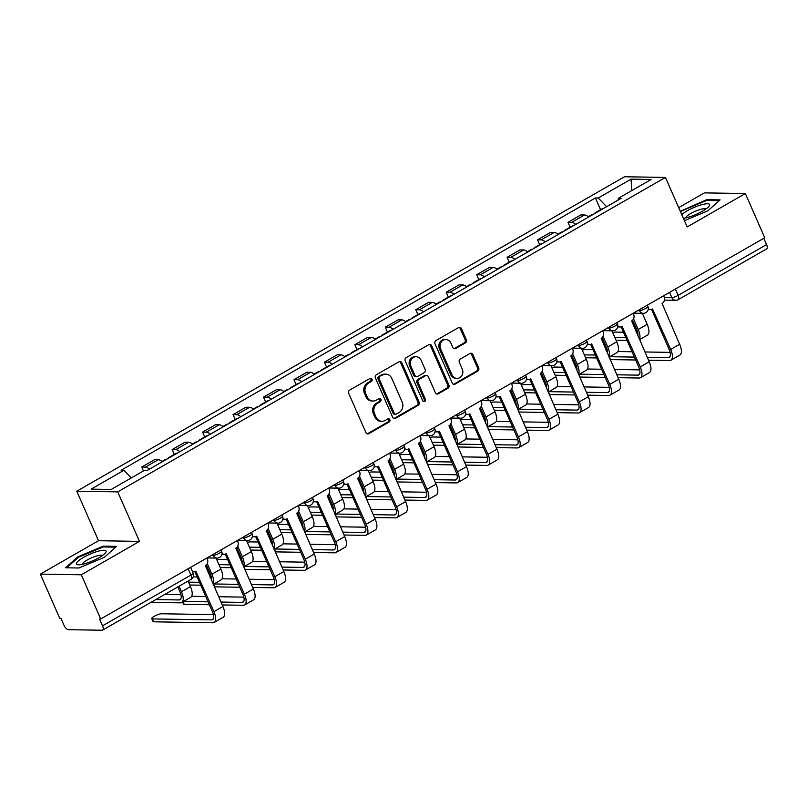 <?xml version="1.0" encoding="UTF-8"?>
<svg xmlns="http://www.w3.org/2000/svg" width="807" height="807" viewBox="0 0 807 807"><rect width="100%" height="100%" fill="white"/><g stroke="black" fill="none" stroke-linecap="round" stroke-linejoin="round"><path stroke-width="1.21" d="M372.027 379.169A1.705 1.503 90.9 0 0 370.02 378.412L349.663 390.094A2.441 2.139 90.9 0 0 348.705 393.372L365.924 432.602A2.441 2.139 90.9 0 0 368.799 433.682L389.156 422A1.705 1.503 90.9 0 0 388.51 418.762A1.705 1.503 90.9 0 0 387.814 418.944L385.181 420.457A7.808 6.849 90.9 0 1 381.993 421.294A7.808 6.849 90.9 0 1 375.991 417.007L374.549 413.739A7.808 6.849 90.9 0 1 377.626 403.238L380.258 401.725A1.705 1.503 90.9 0 0 378.917 398.678L376.284 400.191A7.808 6.849 90.9 0 1 373.096 401.029A7.808 6.849 90.9 0 1 367.094 396.731L365.652 393.463A7.808 6.849 90.9 0 1 368.728 382.972L371.361 381.459A1.705 1.503 90.9 0 0 372.027 379.169M373.096 401.029L371.896 401.008A7.808 6.849 90.9 0 1 365.894 396.721L364.461 393.443A7.808 6.849 90.9 0 1 367.528 382.952L370.161 381.439A1.705 1.503 90.9 0 0 370.12 378.362M367.205 433.843A2.441 2.139 90.9 0 0 367.599 433.662L387.955 421.98A1.705 1.503 90.9 0 0 387.915 418.894M381.993 421.294L380.793 421.274A7.808 6.849 90.9 0 1 374.791 416.987L373.359 413.719A7.808 6.849 90.9 0 1 376.425 403.218L379.058 401.715A1.705 1.503 90.9 0 0 379.018 398.628M465.326 342.925A2.441 2.139 90.9 0 0 466.285 339.646L461.453 328.641A2.441 2.139 90.9 0 0 458.578 327.561L435.972 340.544A2.441 2.139 90.9 0 0 435.013 343.822L452.233 383.053A2.441 2.139 90.9 0 0 455.108 384.132L477.714 371.149A2.441 2.139 90.9 0 0 478.672 367.871L472.841 354.576A2.441 2.139 90.9 0 0 469.967 353.496L460.293 359.054A2.441 2.139 90.9 0 0 459.334 362.333L462.229 368.93A6.527 5.73 90.9 0 1 456.994 378.402A6.527 5.73 90.9 0 1 451.97 374.811L440.642 348.987A6.527 5.73 90.9 0 1 445.868 339.515A6.527 5.73 90.9 0 1 450.891 343.096L452.777 347.403A2.441 2.139 90.9 0 0 455.652 348.483L465.326 342.925L464.136 342.914A2.441 2.139 90.9 0 0 465.094 339.626L460.262 328.62A2.441 2.139 90.9 0 0 458.981 327.39M139.48 541.386L98.515 540.72L40.35 574.12L81.315 574.786L139.48 541.386L117.741 491.877L665.442 177.439L687.171 226.949L745.335 193.549L764.733 237.742L100.704 618.969L99.513 618.949L102.539 625.828L190.956 575.068A4.973 1.11 -23.7 0 0 193.125 573.031L190.623 567.341M81.315 574.786L100.704 618.969M401.866 362.847A2.441 2.139 90.9 0 0 399.001 361.768L376.385 374.751A2.441 2.139 90.9 0 0 375.426 378.029L392.646 417.259A2.441 2.139 90.9 0 0 395.521 418.339L418.127 405.356A2.441 2.139 90.9 0 0 419.085 402.078L401.866 362.847L400.675 362.837A2.441 2.139 90.9 0 0 399.394 361.597M406.183 357.652L428.789 344.67A2.441 2.139 90.9 0 1 431.664 345.749L448.884 384.979A2.441 2.139 90.9 0 1 447.925 388.258L438.251 393.816A2.441 2.139 90.9 0 1 435.377 392.737L428.396 376.819A2.441 2.139 90.9 0 0 425.521 375.739L419.095 379.431A2.441 2.139 90.9 0 0 418.137 382.71L425.41 399.273A1.705 1.503 90.9 0 1 422.727 400.807L405.225 360.931A2.441 2.139 90.9 0 1 406.183 357.652M40.35 574.12L59.748 618.303L60.939 618.323L63.965 625.203A4.973 2.118 -119.9 0 0 68.302 629.682L102.096 630.237A4.973 2.118 -119.9 0 0 102.62 630.106A4.973 2.118 -119.9 0 0 102.539 625.828M98.515 540.72L76.786 491.211L624.477 176.763L665.442 177.439M745.335 193.549L704.38 192.883L678.697 207.631M763.785 238.277L766.559 244.602A4.973 2.118 60.1 0 1 766.65 248.879L678.233 299.639A4.973 2.118 -119.9 0 0 678.142 295.362L766.559 244.602M162.348 461.755A11.439 4.872 -119.9 0 0 158.233 459.728L145.351 467.122A11.439 4.872 60.1 0 1 149.466 469.149M145.351 467.122L141.709 467.061L143.424 470.965M158.233 459.728L154.591 459.667L141.709 467.061M174.282 454.422L172.153 449.58L175.795 449.64A11.439 4.872 60.1 0 1 179.911 451.668M192.792 444.274A11.439 4.872 -119.9 0 0 188.677 442.246L185.035 442.186L172.153 449.58M204.736 436.94L202.607 432.098L206.249 432.159A11.439 4.872 60.1 0 1 210.365 434.186M223.246 426.792A11.439 4.872 -119.9 0 0 219.131 424.764L215.489 424.704L202.607 432.098M235.18 419.458L233.052 414.616L236.693 414.677A11.439 4.872 60.1 0 1 240.809 416.705M253.691 409.31A11.439 4.872 -119.9 0 0 249.585 407.283L245.933 407.222L233.052 414.616M265.634 401.977L263.506 397.135L267.147 397.195A11.439 4.872 60.1 0 1 271.263 399.223M284.145 391.829A11.439 4.872 -119.9 0 0 280.029 389.801L276.387 389.741L263.506 397.135M296.078 384.495L293.95 379.653L297.591 379.714A11.439 4.872 60.1 0 1 301.707 381.741M314.589 374.347A11.439 4.872 -119.9 0 0 310.483 372.32L306.831 372.259L293.95 379.653M326.532 367.014L324.404 362.172L328.046 362.232A11.439 4.872 60.1 0 1 332.161 364.26M345.043 356.865A11.439 4.872 -119.9 0 0 340.927 354.838L337.286 354.777L324.404 362.172M356.976 349.532L354.848 344.69L358.49 344.75A11.439 4.872 60.1 0 1 362.605 346.778M375.487 339.384A11.439 4.872 -119.9 0 0 371.381 337.356L367.73 337.296L354.848 344.69M387.431 332.05L385.302 327.208L388.944 327.269A11.439 4.872 60.1 0 1 393.059 329.296M405.941 321.902A11.439 4.872 -119.9 0 0 401.825 319.875L398.184 319.814L385.302 327.208M417.875 314.569L415.746 309.727L419.398 309.787A11.439 4.872 60.1 0 1 423.504 311.815M436.395 304.421A11.439 4.872 -119.9 0 0 432.28 302.393L428.628 302.332L415.746 309.727M448.329 297.087L446.2 292.245L449.842 292.305A11.439 4.872 60.1 0 1 453.958 294.333M466.839 286.939A11.439 4.872 -119.9 0 0 462.724 284.911L459.082 284.851L446.2 292.245M478.773 279.605L476.644 274.763L480.296 274.824A11.439 4.872 60.1 0 1 484.402 276.851M497.294 269.457A11.439 4.872 -119.9 0 0 493.178 267.43L489.536 267.369L476.644 274.763M509.227 262.124L507.099 257.282L510.74 257.342A11.439 4.872 60.1 0 1 514.856 259.37M527.738 251.976A11.439 4.872 -119.9 0 0 523.622 249.948L519.98 249.888L507.099 257.282M539.671 244.642L537.543 239.8L541.194 239.861A11.439 4.872 60.1 0 1 545.3 241.888M558.192 234.494A11.439 4.872 -119.9 0 0 554.076 232.466L550.435 232.406L537.543 239.8M570.125 227.16L567.997 222.318L571.638 222.379A11.439 4.872 60.1 0 1 575.754 224.407M588.636 217.012A11.439 4.872 -119.9 0 0 584.52 214.985L580.879 214.924L567.997 222.318M606.632 206.683L598.229 198.008L631.024 179.174L651.088 179.507L618.293 198.33L621.097 198.381L146.793 470.683L143.989 470.642L111.195 489.466L91.13 489.143L123.925 470.31L131.299 477.926M598.229 198.008L595.425 197.957L121.121 470.269L123.925 470.31M117.741 491.877L76.786 491.211M103.266 546.157L77.775 556.86L65.599 567.785L78.904 568.007L104.396 557.294L116.571 546.379L103.266 546.157L103.619 546.954M684.417 220.674L707.91 210.809L720.096 199.884L706.791 199.662L680.291 211.273M600.569 209.679L595.425 197.957M618.293 198.33L618.122 200.086M631.76 190.603L631.024 179.174M78.087 557.576L77.775 556.86M681.612 211.091L681.3 210.375M707.134 200.459L706.791 199.662M393.927 418.5A2.441 2.139 90.9 0 0 394.33 418.319L416.937 405.346A2.441 2.139 90.9 0 0 417.895 402.057L400.675 362.837M379.835 376.597A1.705 1.503 90.9 0 0 379.169 378.887L394.28 413.325A1.705 1.503 90.9 0 0 396.287 414.082L399.072 412.488A7.808 6.849 90.9 0 0 402.138 401.987L391.809 378.453A7.808 6.849 90.9 0 0 385.807 374.166A7.808 6.849 90.9 0 0 382.619 375.003L378.644 376.576A1.705 1.503 90.9 0 0 377.969 378.866L379.169 378.887M395.591 414.263L394.401 414.243A1.705 1.503 90.9 0 1 393.09 413.305L377.969 378.866M385.807 374.166L384.606 374.145A7.808 6.849 90.9 0 0 381.418 374.983L382.619 375.003M378.644 376.576L381.418 374.983M436.658 393.967A2.441 2.139 90.9 0 0 437.051 393.796L446.725 388.238A2.441 2.139 90.9 0 0 447.683 384.959L430.464 345.729A2.441 2.139 90.9 0 0 429.183 344.498M426.52 375.477L425.319 375.457A2.441 2.139 90.9 0 0 424.321 375.719L417.905 379.411A2.441 2.139 90.9 0 0 416.947 382.689L424.22 399.253L425.41 399.273M423.443 401.593A1.705 1.503 90.9 0 0 424.22 399.253M421.143 360.315A6.527 5.73 90.9 0 0 416.13 356.724A6.527 5.73 90.9 0 0 410.894 366.196L414.889 375.295A2.441 2.139 90.9 0 0 417.764 376.375L424.179 372.693A2.441 2.139 90.9 0 0 425.138 369.414L421.143 360.315M416.13 356.724L414.929 356.704A6.527 5.73 90.9 0 0 409.704 366.176L410.894 366.196M416.765 376.637L415.575 376.617A2.441 2.139 90.9 0 1 413.698 375.275L409.704 366.176M454.059 348.634A2.441 2.139 90.9 0 0 454.452 348.463L464.136 342.914M445.868 339.515L444.677 339.495A6.527 5.73 90.9 0 0 439.442 348.967L440.642 348.987M456.994 378.402L455.804 378.382A6.527 5.73 90.9 0 1 450.78 374.791L439.442 348.967M453.514 384.283A2.441 2.139 90.9 0 0 453.917 384.112L476.523 371.129A2.441 2.139 90.9 0 0 477.482 367.851L471.641 354.555A2.441 2.139 90.9 0 0 470.36 353.325M179.053 586.225L181.474 591.723A12.559 5.346 60.1 0 1 181.696 602.516A12.559 5.346 60.1 0 1 180.365 602.839L151.161 602.355A5.72 1.271 156.3 0 1 150.97 602.345M188.041 581.07L190.452 586.568A12.559 5.346 60.1 0 1 190.674 597.362L181.696 602.516M155.812 599.571L179.093 599.954A9.331 3.964 -119.9 0 0 180.082 599.712A9.331 3.964 -119.9 0 0 179.921 591.692L177.822 586.931M164.789 594.416L180.929 594.678M192.429 571.457A4.973 4.368 90.9 0 0 193.771 571.719A4.973 4.368 90.9 0 0 195.808 571.185L213.936 611.645A12.559 5.346 60.1 0 1 214.158 622.449A12.559 5.346 60.1 0 1 212.826 622.762L153.764 621.804A5.72 1.271 156.3 0 1 153.017 621.521L151.756 618.636A5.72 1.271 -23.7 0 0 152.503 618.919L211.555 619.877A9.331 3.964 -119.9 0 0 212.544 619.645A9.331 3.964 -119.9 0 0 212.382 611.625L194.81 571.598M213.391 614.611L161.481 613.764A5.72 1.271 -23.7 0 0 155.317 615.721A5.72 1.271 -23.7 0 0 151.756 618.636M206.885 558.01L207.318 559.009A4.973 4.368 90.9 0 1 205.371 565.697L222.914 606.491A12.559 5.346 60.1 0 1 223.136 617.294L214.158 622.449M170.075 457.317A6.214 2.643 -119.9 0 0 169.036 457.438A6.214 2.643 -119.9 0 0 168.421 458.275M177.096 453.292A6.214 2.643 -119.9 0 0 176.067 453.403L169.036 457.438M207.258 563.609L211.918 574.241A12.559 5.346 60.1 0 1 213.068 584.076M216.064 558.071L220.896 569.086A12.559 5.346 60.1 0 1 221.118 579.88L213.219 584.419M166.756 459.223A6.214 2.643 -119.9 0 0 165.717 459.334L162.005 461.473M211.555 580.626A9.331 3.964 -119.9 0 0 210.365 574.211L206.31 564.971M193.176 576.904L197.17 576.965M210.042 577.176L211.384 577.197M188.495 582.129L199.511 582.301M200.772 585.186L189.766 585.014M227.614 559.483L219.776 559.352A5.72 1.271 -23.7 0 0 216.891 559.947M200.519 439.835A6.214 2.643 -119.9 0 0 199.49 439.956A6.214 2.643 -119.9 0 0 198.865 440.793M207.55 435.81A6.214 2.643 -119.9 0 0 206.511 435.921L199.49 439.956M237.702 546.127L242.372 556.759A12.559 5.346 60.1 0 1 243.522 566.595M246.508 540.589L251.35 551.605A12.559 5.346 60.1 0 1 251.572 562.398L243.664 566.938M197.201 441.742A6.214 2.643 -119.9 0 0 196.172 441.853L192.459 443.991M242.009 563.145A9.331 3.964 -119.9 0 0 240.819 556.729L236.754 547.489M240.486 559.695L241.828 559.715M218.949 564.648L229.955 564.819M231.226 567.704L220.22 567.533M84.17 563.901A16.17 3.601 -23.7 0 0 105.445 552.856A16.17 3.601 -23.7 0 0 98.383 551.151A16.17 3.601 -23.7 0 0 80.73 559.13A16.17 3.601 -23.7 0 0 78.259 564.799A16.17 3.601 -23.7 0 0 84.17 563.901M102.428 555.509A11.066 2.461 -23.7 0 0 97.294 555.791A11.066 2.461 -23.7 0 0 82.253 564.365M66.688 567.805L78.39 557.314L103.084 546.944L115.714 547.146M683.358 218.263A16.17 3.601 -23.7 0 0 687.695 217.406A16.17 3.601 -23.7 0 0 708.97 206.37A16.17 3.601 -23.7 0 0 701.908 204.665A16.17 3.601 -23.7 0 0 681.733 214.561M705.943 209.013A11.066 2.461 -23.7 0 0 700.819 209.295A11.066 2.461 -23.7 0 0 685.768 217.87M680.604 211.989L681.905 210.819L706.599 200.449L719.229 200.661M209.356 604.725L184.218 604.322A5.72 1.271 156.3 0 1 183.471 604.039L182.574 602.012M205.745 596.504L191.925 596.282A5.72 1.271 -23.7 0 0 191.673 596.282M222.026 553.521A4.973 4.368 90.9 0 0 224.225 554.238A4.973 4.368 90.9 0 0 226.253 553.703L244.38 594.164A12.559 5.346 60.1 0 1 244.602 604.968A12.559 5.346 60.1 0 1 243.27 605.28L222.228 604.937M220.957 602.052L242.009 602.395A9.331 3.964 -119.9 0 0 242.998 602.163A9.331 3.964 -119.9 0 0 242.826 594.144L225.254 554.116M224.225 554.238L222.671 554.217A4.973 4.368 -89.1 0 1 221.935 554.127M237.329 540.529L237.772 541.527A4.973 4.368 90.9 0 1 235.815 548.215L253.358 589.009A12.559 5.346 60.1 0 1 253.58 599.813L244.602 604.968M218.616 596.716L243.845 597.13M183.562 601.447L208.085 601.84M239.8 587.244L214.672 586.84A5.72 1.271 156.3 0 1 214.259 586.79M236.189 579.023L222.379 578.801A5.72 1.271 -23.7 0 0 222.117 578.801M252.47 536.04A4.973 4.368 90.9 0 0 254.669 536.756A4.973 4.368 90.9 0 0 256.707 536.221L274.834 576.682A12.559 5.346 60.1 0 1 275.056 587.486A12.559 5.346 60.1 0 1 273.724 587.799L252.682 587.456M251.411 584.571L272.453 584.914A9.331 3.964 -119.9 0 0 273.442 584.682A9.331 3.964 -119.9 0 0 273.28 576.662L255.708 536.635M254.669 536.756L253.116 536.736A4.973 4.368 -89.1 0 1 252.379 536.645M267.783 523.047L268.217 524.046A4.973 4.368 90.9 0 1 266.27 530.734L283.812 571.527A12.559 5.346 60.1 0 1 284.034 582.331L275.056 587.486M249.07 579.234L274.289 579.648M214.016 583.965L238.539 584.359M258.069 542.001L250.22 541.87A5.72 1.271 -23.7 0 0 247.335 542.475M230.973 422.354A6.214 2.643 -119.9 0 0 229.934 422.475A6.214 2.643 -119.9 0 0 229.319 423.312M237.994 418.329A6.214 2.643 -119.9 0 0 236.965 418.44L229.934 422.475M268.156 528.646L272.816 539.278A12.559 5.346 60.1 0 1 273.966 549.113M276.962 523.107L281.794 534.123A12.559 5.346 60.1 0 1 282.016 544.917L274.118 549.456M227.655 424.26A6.214 2.643 -119.9 0 0 226.616 424.381L222.903 426.51M272.453 545.663A9.331 3.964 -119.9 0 0 271.263 539.247L267.208 530.007M270.94 542.213L272.282 542.233M249.393 547.166L260.409 547.338M261.67 550.233L250.664 550.051M288.513 524.52L280.675 524.389A5.72 1.271 -23.7 0 0 277.79 524.994M261.418 404.882A6.214 2.643 -119.9 0 0 260.389 404.993A6.214 2.643 -119.9 0 0 259.763 405.83M268.449 400.847A6.214 2.643 -119.9 0 0 267.41 400.958L260.389 404.993M298.6 511.164L303.271 521.796A12.559 5.346 60.1 0 1 304.421 531.631M307.406 505.626L312.248 516.641A12.559 5.346 60.1 0 1 312.47 527.435L304.562 531.974M258.099 406.778A6.214 2.643 -119.9 0 0 257.07 406.899L253.358 409.028M302.907 528.182A9.331 3.964 -119.9 0 0 301.717 521.766L297.652 512.526M301.384 524.732L302.726 524.752M279.847 529.685L290.853 529.856M292.124 532.751L281.118 532.57M318.967 507.038L311.119 506.907A5.72 1.271 -23.7 0 0 308.234 507.512M291.872 387.4A6.214 2.643 -119.9 0 0 290.833 387.511A6.214 2.643 -119.9 0 0 290.217 388.349M298.893 383.365A6.214 2.643 -119.9 0 0 297.864 383.476L290.833 387.511M329.054 493.682L333.715 504.314A12.559 5.346 60.1 0 1 334.865 514.15M337.861 488.144L342.693 499.16A12.559 5.346 60.1 0 1 342.914 509.953L335.016 514.493M288.553 389.297A6.214 2.643 -119.9 0 0 287.514 389.418L283.802 391.546M333.352 510.7A9.331 3.964 -119.9 0 0 332.161 504.284L328.106 495.044M331.838 507.25L333.18 507.27M310.292 512.203L321.307 512.374M322.578 515.269L311.563 515.088M270.254 569.762L245.116 569.359A5.72 1.271 156.3 0 1 244.713 569.308M266.643 561.541L252.823 561.319A5.72 1.271 -23.7 0 0 252.571 561.319M282.924 518.558A4.973 4.368 90.9 0 0 285.123 519.274A4.973 4.368 90.9 0 0 287.151 518.74L305.278 559.201A12.559 5.346 60.1 0 1 305.5 570.004A12.559 5.346 60.1 0 1 304.168 570.317L283.126 569.974M281.855 567.089L302.907 567.432A9.331 3.964 -119.9 0 0 303.896 567.2A9.331 3.964 -119.9 0 0 303.725 559.18L286.152 519.153M285.123 519.274L283.57 519.254A4.973 4.368 -89.1 0 1 282.833 519.163M298.227 505.565L298.671 506.574A4.973 4.368 90.9 0 1 296.714 513.252L314.256 554.046A12.559 5.346 60.1 0 1 314.478 564.85L305.5 570.004M279.515 561.753L304.743 562.166M244.46 566.484L268.983 566.877M300.698 552.281L275.57 551.877A5.72 1.271 156.3 0 1 275.157 551.827M297.087 544.059L283.277 543.837A5.72 1.271 -23.7 0 0 283.015 543.837M313.368 501.076A4.973 4.368 90.9 0 0 315.567 501.793A4.973 4.368 90.9 0 0 317.605 501.258L335.732 541.729A12.559 5.346 60.1 0 1 335.954 552.523A12.559 5.346 60.1 0 1 334.623 552.835L313.58 552.492M312.309 549.607L333.352 549.95A9.331 3.964 -119.9 0 0 334.34 549.718A9.331 3.964 -119.9 0 0 334.179 541.699L316.606 501.672M315.567 501.793L314.014 501.772A4.973 4.368 -89.1 0 1 313.277 501.682M328.681 488.084L329.115 489.092A4.973 4.368 90.9 0 1 327.168 495.77L344.71 536.564A12.559 5.346 60.1 0 1 344.932 547.368L335.954 552.523M309.969 544.271L335.187 544.685M274.915 549.002L299.437 549.396M331.152 534.799L306.014 534.395A5.72 1.271 156.3 0 1 305.611 534.345M327.541 526.578L313.731 526.356A5.72 1.271 -23.7 0 0 313.469 526.356M343.822 483.595A4.973 4.368 90.9 0 0 346.021 484.311A4.973 4.368 90.9 0 0 348.049 483.776L366.176 524.247A12.559 5.346 60.1 0 1 366.398 535.041A12.559 5.346 60.1 0 1 365.067 535.354L344.024 535.011M342.753 532.126L363.806 532.469A9.331 3.964 -119.9 0 0 364.794 532.237A9.331 3.964 -119.9 0 0 364.623 524.217L347.05 484.19M346.021 484.311L344.468 484.291A4.973 4.368 -89.1 0 1 343.732 484.2M359.125 470.602L359.569 471.611A4.973 4.368 90.9 0 1 357.612 478.289L375.154 519.093A12.559 5.346 60.1 0 1 375.376 529.886L366.398 535.041M340.413 526.789L365.642 527.203M305.359 531.52L329.881 531.914M349.411 489.556L341.573 489.425A5.72 1.271 -23.7 0 0 338.688 490.031M322.316 369.919A6.214 2.643 -119.9 0 0 321.287 370.03A6.214 2.643 -119.9 0 0 320.661 370.867M329.347 365.884A6.214 2.643 -119.9 0 0 328.308 365.995L321.287 370.03M359.498 476.201L364.169 486.833A12.559 5.346 60.1 0 1 365.319 496.668M368.305 470.663L373.147 481.678A12.559 5.346 60.1 0 1 373.369 492.472L365.47 497.011M318.997 371.815A6.214 2.643 -119.9 0 0 317.968 371.936L314.256 374.065M363.806 493.218A9.331 3.964 -119.9 0 0 362.615 486.803L358.55 477.562M362.282 489.768L363.624 489.788M340.746 494.721L351.751 494.893M353.022 497.788L342.017 497.606M361.597 517.317L336.469 516.914A5.72 1.271 156.3 0 1 336.055 516.863M357.985 509.096L344.175 508.874A5.72 1.271 -23.7 0 0 343.913 508.874M374.266 466.113A4.973 4.368 90.9 0 0 376.466 466.829A4.973 4.368 90.9 0 0 378.503 466.295L396.63 506.766A12.559 5.346 60.1 0 1 396.852 517.559A12.559 5.346 60.1 0 1 395.521 517.872L374.478 517.529M373.207 514.644L394.25 514.987A9.331 3.964 -119.9 0 0 395.238 514.755A9.331 3.964 -119.9 0 0 395.077 506.735L377.505 466.708M376.466 466.829L374.912 466.809A4.973 4.368 -89.1 0 1 374.176 466.718M389.579 453.12L390.013 454.129A4.973 4.368 90.9 0 1 388.066 460.807L405.608 501.611A12.559 5.346 60.1 0 1 405.83 512.405L396.852 517.559M370.867 509.308L396.086 509.721M335.813 514.039L360.336 514.432M379.865 472.075L372.017 471.944A5.72 1.271 -23.7 0 0 369.132 472.549M352.77 352.437A6.214 2.643 -119.9 0 0 351.731 352.548A6.214 2.643 -119.9 0 0 351.116 353.385M359.791 348.402A6.214 2.643 -119.9 0 0 358.762 348.513L351.731 352.548M389.952 458.719L394.613 469.351A12.559 5.346 60.1 0 1 395.763 479.187M398.759 453.181L403.591 464.196A12.559 5.346 60.1 0 1 403.813 474.99L395.914 479.529M349.451 354.334A6.214 2.643 -119.9 0 0 348.412 354.455L344.7 356.583M394.25 475.737A9.331 3.964 -119.9 0 0 393.059 469.321L389.004 460.081M392.737 472.287L394.078 472.307M371.19 477.24L382.205 477.411M383.476 480.306L372.461 480.125M392.051 499.836L366.913 499.432A5.72 1.271 156.3 0 1 366.509 499.382M388.439 491.614L374.63 491.392A5.72 1.271 -23.7 0 0 374.367 491.392M404.721 448.631A4.973 4.368 90.9 0 0 406.92 449.348A4.973 4.368 90.9 0 0 408.947 448.813L427.074 489.284A12.559 5.346 60.1 0 1 427.296 500.078A12.559 5.346 60.1 0 1 425.965 500.39L404.922 500.047M403.651 497.162L424.704 497.505A9.331 3.964 -119.9 0 0 425.692 497.273A9.331 3.964 -119.9 0 0 425.521 489.254L407.949 449.227M406.92 449.348L405.366 449.328A4.973 4.368 -89.1 0 1 404.63 449.237M420.023 435.639L420.467 436.648A4.973 4.368 90.9 0 1 418.51 443.325L436.052 484.129A12.559 5.346 60.1 0 1 436.274 494.923L427.296 500.078M401.311 491.826L426.54 492.24M366.257 496.557L390.78 496.951M410.309 454.593L402.471 454.462A5.72 1.271 -23.7 0 0 399.586 455.067M383.214 334.955A6.214 2.643 -119.9 0 0 382.185 335.066A6.214 2.643 -119.9 0 0 381.56 335.904M390.245 330.92A6.214 2.643 -119.9 0 0 389.206 331.031L382.185 335.066M420.397 441.237L425.067 451.87A12.559 5.346 60.1 0 1 426.217 461.705M429.203 435.699L434.045 446.715A12.559 5.346 60.1 0 1 434.267 457.508L426.368 462.048M379.895 336.852A6.214 2.643 -119.9 0 0 378.866 336.973L375.154 339.101M424.704 458.255A9.331 3.964 -119.9 0 0 423.514 451.849L419.448 442.599M423.181 454.805L424.522 454.825M401.644 459.758L412.649 459.929M413.92 462.825L402.915 462.643M422.495 482.364L397.367 481.95A5.72 1.271 156.3 0 1 396.953 481.9M418.883 474.133L405.074 473.911A5.72 1.271 -23.7 0 0 404.811 473.911M435.165 431.15A4.973 4.368 90.9 0 0 437.364 431.866A4.973 4.368 90.9 0 0 439.401 431.331L457.529 471.802A12.559 5.346 60.1 0 1 457.751 482.596A12.559 5.346 60.1 0 1 456.419 482.909L435.377 482.566M434.105 479.681L455.148 480.024A9.331 3.964 -119.9 0 0 456.137 479.792A9.331 3.964 -119.9 0 0 455.975 471.772L438.403 431.745M437.364 431.866L435.81 431.846A4.973 4.368 -89.1 0 1 435.074 431.755M450.477 418.157L450.911 419.166A4.973 4.368 90.9 0 1 448.964 425.844L466.507 466.648A12.559 5.346 60.1 0 1 466.728 477.441L457.751 482.596M431.765 474.345L456.984 474.758M396.711 479.076L421.234 479.469M440.763 437.112L432.915 436.98A5.72 1.271 -23.7 0 0 430.03 437.586M413.668 317.474A6.214 2.643 -119.9 0 0 412.629 317.585A6.214 2.643 -119.9 0 0 412.014 318.422M420.689 313.439A6.214 2.643 -119.9 0 0 419.66 313.55L412.629 317.585M450.851 423.756L455.511 434.388A12.559 5.346 60.1 0 1 456.661 444.223M459.657 418.218L464.489 429.233A12.559 5.346 60.1 0 1 464.711 440.027L456.812 444.566M410.349 319.37A6.214 2.643 -119.9 0 0 409.31 319.491L405.598 321.62M455.148 440.773A9.331 3.964 -119.9 0 0 453.958 434.368L449.903 425.118M453.635 437.323L454.977 437.344M432.098 442.276L443.104 442.448M444.375 445.343L433.359 445.161M452.949 464.882L427.811 464.469A5.72 1.271 156.3 0 1 427.407 464.418M449.338 456.651L435.528 456.429A5.72 1.271 -23.7 0 0 435.266 456.429M465.619 413.668A4.973 4.368 90.9 0 0 467.818 414.384A4.973 4.368 90.9 0 0 469.845 413.85L487.973 454.321A12.559 5.346 60.1 0 1 488.195 465.114A12.559 5.346 60.1 0 1 486.863 465.427L465.821 465.084M464.56 462.199L485.602 462.542A9.331 3.964 -119.9 0 0 486.591 462.31A9.331 3.964 -119.9 0 0 486.419 454.291L468.847 414.263M467.818 414.384L466.264 414.364A4.973 4.368 -89.1 0 1 465.528 414.273M480.922 400.675L481.365 401.684A4.973 4.368 90.9 0 1 479.408 408.362L496.951 449.166A12.559 5.346 60.1 0 1 497.173 459.96L488.195 465.114M462.209 456.863L487.438 457.276M427.155 461.594L451.678 461.987M471.207 419.63L463.369 419.499A5.72 1.271 -23.7 0 0 460.484 420.104M444.112 299.992A6.214 2.643 -119.9 0 0 443.083 300.103A6.214 2.643 -119.9 0 0 442.458 300.94M451.143 295.957A6.214 2.643 -119.9 0 0 450.104 296.068L443.083 300.103M481.295 406.274L485.965 416.906A12.559 5.346 60.1 0 1 487.115 426.742M490.101 400.736L494.943 411.752A12.559 5.346 60.1 0 1 495.165 422.545L487.267 427.085M440.793 301.889A6.214 2.643 -119.9 0 0 439.765 302.01L436.052 304.138M485.602 423.292A9.331 3.964 -119.9 0 0 484.412 416.886L480.347 407.636M484.079 419.842L485.421 419.862M462.542 424.795L473.548 424.966M474.819 427.861L463.813 427.68M483.393 447.401L458.265 446.987A5.72 1.271 156.3 0 1 457.851 446.937M479.782 439.169L465.972 438.947A5.72 1.271 -23.7 0 0 465.71 438.947M496.063 396.187A4.973 4.368 90.9 0 0 498.262 396.903A4.973 4.368 90.9 0 0 500.3 396.368L518.427 436.839A12.559 5.346 60.1 0 1 518.649 447.633A12.559 5.346 60.1 0 1 517.317 447.946L496.275 447.603M495.004 444.718L516.046 445.06A9.331 3.964 -119.9 0 0 517.035 444.828A9.331 3.964 -119.9 0 0 516.873 436.809L499.301 396.782M498.262 396.903L496.709 396.883A4.973 4.368 -89.1 0 1 495.982 396.792M511.376 383.194L511.809 384.203A4.973 4.368 90.9 0 1 509.863 390.881L527.405 431.684A12.559 5.346 60.1 0 1 527.627 442.478L518.649 447.633M492.663 439.381L517.882 439.795M457.609 444.112L482.132 444.506M501.661 402.148L493.813 402.017A5.72 1.271 -23.7 0 0 490.928 402.622M474.566 282.511A6.214 2.643 -119.9 0 0 473.527 282.621A6.214 2.643 -119.9 0 0 472.912 283.459M481.587 278.476A6.214 2.643 -119.9 0 0 480.558 278.586L473.527 282.621M511.749 388.792L516.409 399.425A12.559 5.346 60.1 0 1 517.559 409.26M520.555 383.254L525.387 394.27A12.559 5.346 60.1 0 1 525.609 405.064L517.711 409.603M471.248 284.407A6.214 2.643 -119.9 0 0 470.209 284.528L466.496 286.656M516.046 405.81A9.331 3.964 -119.9 0 0 514.856 399.404L510.801 390.154M514.533 402.36L515.875 402.38M492.996 407.313L504.002 407.485M505.273 410.38L494.257 410.198M513.847 429.919L488.709 429.506A5.72 1.271 156.3 0 1 488.306 429.455M510.236 421.688L496.426 421.466A5.72 1.271 -23.7 0 0 496.164 421.466M526.517 378.705A4.973 4.368 90.9 0 0 528.716 379.421A4.973 4.368 90.9 0 0 530.744 378.887L548.871 419.358A12.559 5.346 60.1 0 1 549.093 430.151A12.559 5.346 60.1 0 1 547.761 430.464L526.719 430.121M525.458 427.236L546.5 427.579A9.331 3.964 -119.9 0 0 547.489 427.347A9.331 3.964 -119.9 0 0 547.317 419.327L529.745 379.3M528.716 379.421L527.163 379.401A4.973 4.368 -89.1 0 1 526.426 379.31M541.82 365.712L542.264 366.721A4.973 4.368 90.9 0 1 540.307 373.399L557.849 414.203A12.559 5.346 60.1 0 1 558.071 424.996L549.093 430.151M523.107 421.9L548.336 422.313M488.053 426.631L512.576 427.024M532.106 384.667L524.268 384.546A5.72 1.271 -23.7 0 0 521.383 385.141M505.011 265.029A6.214 2.643 -119.9 0 0 503.982 265.14A6.214 2.643 -119.9 0 0 503.356 265.977M512.042 260.994A6.214 2.643 -119.9 0 0 511.002 261.105L503.982 265.14M542.193 371.311L546.864 381.943A12.559 5.346 60.1 0 1 548.014 391.778M550.999 365.773L555.841 376.788A12.559 5.346 60.1 0 1 556.063 387.582L548.165 392.121M501.692 266.925A6.214 2.643 -119.9 0 0 500.663 267.046L496.951 269.175M546.5 388.328A9.331 3.964 -119.9 0 0 545.31 381.923L541.245 372.673M544.977 384.878L546.319 384.899M523.44 389.831L534.446 390.003M535.717 392.898L524.711 392.716M544.291 412.438L519.163 412.024A5.72 1.271 156.3 0 1 518.75 411.974M540.68 404.206L526.87 403.984A5.72 1.271 -23.7 0 0 526.608 403.984M556.961 361.223A4.973 4.368 90.9 0 0 559.16 361.94A4.973 4.368 90.9 0 0 561.198 361.405L579.325 401.876A12.559 5.346 60.1 0 1 579.547 412.67A12.559 5.346 60.1 0 1 578.216 412.982L557.173 412.639M555.902 409.754L576.944 410.097A9.331 3.964 -119.9 0 0 577.933 409.865A9.331 3.964 -119.9 0 0 577.772 401.846L560.199 361.818M559.16 361.94L557.607 361.919A4.973 4.368 -89.1 0 1 556.88 361.829M572.274 348.231L572.708 349.239A4.973 4.368 90.9 0 1 570.761 355.917L588.303 396.721A12.559 5.346 60.1 0 1 588.525 407.515L579.547 412.67M553.562 404.418L578.78 404.832M518.508 409.149L543.03 409.542M562.56 367.185L554.712 367.064A5.72 1.271 -23.7 0 0 551.827 367.659M535.465 247.547A6.214 2.643 -119.9 0 0 534.426 247.658A6.214 2.643 -119.9 0 0 533.81 248.495M542.486 243.512A6.214 2.643 -119.9 0 0 541.457 243.623L534.426 247.658M572.647 353.829L577.308 364.461A12.559 5.346 60.1 0 1 578.458 374.297M581.454 348.291L586.286 359.307A12.559 5.346 60.1 0 1 586.507 370.1L578.609 374.64M532.146 249.444A6.214 2.643 -119.9 0 0 531.107 249.565L527.395 251.693M576.944 370.847A9.331 3.964 -119.9 0 0 575.754 364.441L571.699 355.191M575.431 367.397L576.773 367.417M553.895 372.35L564.9 372.531M566.171 375.416L555.155 375.235M574.745 394.956L549.607 394.542A5.72 1.271 156.3 0 1 549.204 394.492M571.134 386.724L557.324 386.503A5.72 1.271 -23.7 0 0 557.062 386.503M587.415 343.742A4.973 4.368 90.9 0 0 589.614 344.458A4.973 4.368 90.9 0 0 591.642 343.923L609.769 384.394A12.559 5.346 60.1 0 1 609.991 395.188A12.559 5.346 60.1 0 1 608.66 395.501L587.617 395.158M586.356 392.273L607.399 392.616A9.331 3.964 -119.9 0 0 608.387 392.384A9.331 3.964 -119.9 0 0 608.216 384.364L590.643 344.337M589.614 344.458L588.061 344.438A4.973 4.368 -89.1 0 1 587.325 344.347M602.718 330.749L603.162 331.758A4.973 4.368 90.9 0 1 601.205 338.436L618.747 379.24A12.559 5.346 60.1 0 1 618.969 390.033L609.991 395.188M584.006 386.936L609.235 387.35M548.952 391.667L573.474 392.061M593.004 349.703L585.166 349.582A5.72 1.271 -23.7 0 0 582.281 350.177M565.909 230.066A6.214 2.643 -119.9 0 0 564.88 230.177A6.214 2.643 -119.9 0 0 564.254 231.014M572.94 226.031A6.214 2.643 -119.9 0 0 571.901 226.142L564.88 230.177M603.091 336.348L607.762 346.98A12.559 5.346 60.1 0 1 608.912 356.825M611.898 330.809L616.74 341.825A12.559 5.346 60.1 0 1 616.962 352.619L609.063 357.158M562.59 231.962A6.214 2.643 -119.9 0 0 561.561 232.083L557.849 234.212M607.399 353.365A9.331 3.964 -119.9 0 0 606.208 346.96L602.143 337.709M605.875 349.915L607.217 349.935M584.339 354.868L595.344 355.05M596.615 357.935L585.61 357.753M605.189 377.474L580.062 377.061A5.72 1.271 156.3 0 1 579.648 377.01M601.578 369.243L587.768 369.021A5.72 1.271 -23.7 0 0 587.506 369.021M617.859 326.26A4.973 4.368 90.9 0 0 620.058 326.976A4.973 4.368 90.9 0 0 622.096 326.442L640.223 366.913A12.559 5.346 60.1 0 1 640.445 377.706A12.559 5.346 60.1 0 1 639.114 378.019L618.071 377.676M616.8 374.791L637.843 375.134A9.331 3.964 -119.9 0 0 638.831 374.902A9.331 3.964 -119.9 0 0 638.67 366.882L621.097 326.855M620.058 326.976L618.505 326.956A4.973 4.368 -89.1 0 1 617.779 326.865M633.172 313.267L633.616 314.276A4.973 4.368 90.9 0 1 631.659 320.954L649.201 361.758A12.559 5.346 60.1 0 1 649.423 372.552L640.445 377.706M614.46 369.455L639.679 369.868M579.406 374.186L603.929 374.579M623.458 332.222L615.61 332.101A5.72 1.271 -23.7 0 0 612.725 332.696M596.363 212.584A6.214 2.643 -119.9 0 0 595.324 212.695A6.214 2.643 -119.9 0 0 594.709 213.532M603.384 208.549A6.214 2.643 -119.9 0 0 602.355 208.66L595.324 212.695M633.545 318.866L638.206 329.498A12.559 5.346 60.1 0 1 639.356 339.344M642.352 313.328L647.184 324.343A12.559 5.346 60.1 0 1 647.406 335.137L639.507 339.676M593.044 214.491A6.214 2.643 -119.9 0 0 592.005 214.601L588.293 216.73M637.843 335.883A9.331 3.964 -119.9 0 0 636.652 329.478L632.597 320.228M636.33 332.434L637.671 332.454M614.793 337.387L625.798 337.568M627.069 340.453L616.054 340.272M635.644 359.993L610.506 359.579A5.72 1.271 156.3 0 1 610.102 359.529M632.032 351.761L618.223 351.539A5.72 1.271 -23.7 0 0 617.96 351.539M648.314 308.778A4.973 4.368 90.9 0 0 650.513 309.495A4.973 4.368 90.9 0 0 652.54 308.96L670.667 349.431A12.559 5.346 60.1 0 1 670.889 360.225A12.559 5.346 60.1 0 1 669.558 360.537L648.515 360.194M647.254 357.309L668.297 357.652A9.331 3.964 -119.9 0 0 669.285 357.42A9.331 3.964 -119.9 0 0 669.114 349.401L651.542 309.374M650.513 309.495L648.959 309.474A4.973 4.368 -89.1 0 1 648.223 309.384M663.616 295.786L664.06 296.794A4.973 4.368 90.9 0 1 662.103 303.472L679.645 344.276A12.559 5.346 60.1 0 1 679.867 355.07L670.889 360.225M644.904 351.973L670.133 352.387M609.85 356.704L634.373 357.098M664.302 297.44L671.848 297.571A4.973 1.11 -23.7 0 0 678.142 295.362L675.368 289.047M669.568 292.376L671.848 297.571A4.973 4.368 -89.1 0 0 675.671 300.295A4.973 4.973 0 0 0 678.233 299.639M554.076 232.466L541.194 239.861M523.622 249.948L510.74 257.342M493.178 267.43L480.296 274.824M462.724 284.911L449.842 292.305M432.28 302.393L419.398 309.787M401.825 319.875L388.944 327.269M371.381 337.356L358.49 344.75M340.927 354.838L328.046 362.232M310.483 372.32L297.591 379.714M280.029 389.801L267.147 397.195M249.585 407.283L236.693 414.677M219.131 424.764L206.249 432.159M188.677 442.246L175.795 449.64M584.52 214.985L571.638 222.379M637.853 310.584L639.447 310.604A4.973 1.11 -23.7 0 0 644.813 308.91A4.973 1.11 -23.7 0 0 647.91 306.367L647.365 305.127M639.124 309.858L639.447 310.604A4.973 4.368 -89.1 0 0 643.27 313.338A4.973 4.973 0 0 0 647.91 306.367M607.409 328.066L609.003 328.086A4.973 1.11 -23.7 0 0 614.359 326.391A4.973 1.11 -23.7 0 0 617.456 323.849L616.911 322.608M608.67 327.339L609.003 328.086A4.973 4.368 -89.1 0 0 612.826 330.82A4.973 4.973 0 0 0 617.456 323.849M576.955 345.547L578.548 345.567A4.973 1.11 -23.7 0 0 583.915 343.873A4.973 1.11 -23.7 0 0 587.012 341.331L586.467 340.09M578.226 344.821L578.548 345.567A4.973 4.368 -89.1 0 0 582.372 348.301A4.973 4.973 0 0 0 587.012 341.331M546.51 363.029L548.104 363.049A4.973 1.11 -23.7 0 0 553.461 361.354A4.973 1.11 -23.7 0 0 556.558 358.812L556.013 357.572M547.771 362.303L548.104 363.049A4.973 4.368 -89.1 0 0 551.927 365.783A4.973 4.973 0 0 0 556.558 358.812M516.056 380.511L517.65 380.531A4.973 1.11 -23.7 0 0 523.017 378.836A4.973 1.11 -23.7 0 0 526.114 376.294L525.569 375.053M517.327 379.784L517.65 380.531A4.973 4.368 -89.1 0 0 521.473 383.264A4.973 4.973 0 0 0 526.114 376.294M485.612 397.992L487.206 398.012A4.973 1.11 -23.7 0 0 492.563 396.318A4.973 1.11 -23.7 0 0 495.659 393.776L495.115 392.535M486.873 397.266L487.206 398.012A4.973 4.368 -89.1 0 0 491.029 400.746A4.973 4.973 0 0 0 495.659 393.776M455.158 415.474L456.752 415.494A4.973 1.11 -23.7 0 0 462.108 413.799A4.973 1.11 -23.7 0 0 465.215 411.257L464.671 410.006M456.429 414.748L456.752 415.494A4.973 4.368 -89.1 0 0 460.575 418.228A4.973 4.973 0 0 0 465.215 411.257M424.714 432.956L426.308 432.976A4.973 1.11 -23.7 0 0 431.664 431.281A4.973 1.11 -23.7 0 0 434.761 428.739L434.216 427.488M425.975 432.229L426.308 432.976A4.973 4.368 -89.1 0 0 430.131 435.709A4.973 4.973 0 0 0 434.761 428.739M394.26 450.437L395.854 450.457A4.973 1.11 -23.7 0 0 401.21 448.763A4.973 1.11 -23.7 0 0 404.317 446.221L403.772 444.97M395.531 449.711L395.854 450.457A4.973 4.368 -89.1 0 0 399.677 453.191A4.973 4.973 0 0 0 404.317 446.221M363.816 467.919L365.41 467.939A4.973 1.11 -23.7 0 0 370.766 466.244A4.973 1.11 -23.7 0 0 373.863 463.702L373.318 462.451M365.077 467.192L365.41 467.939A4.973 4.368 -89.1 0 0 369.233 470.673A4.973 4.973 0 0 0 373.863 463.702M333.362 485.4L334.955 485.421A4.973 1.11 -23.7 0 0 340.312 483.726A4.973 1.11 -23.7 0 0 343.419 481.184L342.874 479.933M334.633 484.674L334.955 485.421A4.973 4.368 -89.1 0 0 338.779 488.154A4.973 4.973 0 0 0 343.419 481.184M302.918 502.882L304.511 502.902A4.973 1.11 -23.7 0 0 309.868 501.208A4.973 1.11 -23.7 0 0 312.965 498.665L312.42 497.415M304.178 502.156L304.511 502.902A4.973 4.368 -89.1 0 0 308.335 505.636A4.973 4.973 0 0 0 312.965 498.665M272.463 520.364L274.057 520.384A4.973 1.11 -23.7 0 0 279.414 518.689A4.973 1.11 -23.7 0 0 282.521 516.147L281.976 514.896M273.734 519.637L274.057 520.384A4.973 4.368 -89.1 0 0 277.88 523.118A4.973 4.973 0 0 0 282.521 516.147M242.019 537.845L243.613 537.866A4.973 1.11 -23.7 0 0 248.97 536.171A4.973 1.11 -23.7 0 0 252.066 533.629L251.522 532.378M243.28 537.119L243.613 537.866A4.973 4.368 -89.1 0 0 247.436 540.599A4.973 4.973 0 0 0 252.066 533.629M211.565 555.327L213.159 555.347A4.973 1.11 -23.7 0 0 218.515 553.642A4.973 1.11 -23.7 0 0 221.622 551.11L221.078 549.86M212.836 554.601L213.159 555.347A4.973 4.368 -89.1 0 0 216.982 558.081A4.973 4.973 0 0 0 221.622 551.11M188.182 568.753L190.956 575.068A4.973 2.118 -119.9 0 1 191.047 579.345A4.973 4.973 0 0 0 193.125 573.031M367.528 382.952L368.728 382.972M364.461 393.443L365.652 393.463M365.894 396.721L367.094 396.731M379.058 401.715L380.258 401.725M376.425 403.218L377.626 403.238M373.359 413.719L374.549 413.739M374.791 416.987L375.991 417.007M387.955 421.98L389.156 422M367.599 433.662L368.799 433.682M370.161 381.439L371.361 381.459M417.895 402.057L419.085 402.078M416.937 405.346L418.127 405.356M394.33 418.319L395.521 418.339M393.09 413.305L394.28 413.325M430.464 345.729L431.664 345.749M447.683 384.959L448.884 384.979M446.725 388.238L447.925 388.258M437.051 393.796L438.251 393.816M424.321 375.719L425.521 375.739M417.905 379.411L419.095 379.431M416.947 382.689L418.137 382.71M413.698 375.275L414.889 375.295M454.452 348.463L455.652 348.483M450.78 374.791L451.97 374.811M471.641 354.555L472.841 354.576M477.482 367.851L478.672 367.871M476.523 371.129L477.714 371.149M453.917 384.112L455.108 384.132M460.262 328.62L461.453 328.641M465.094 339.626L466.285 339.646M181.474 591.723L190.452 586.568M179.093 599.954L180.788 598.976M152.503 618.919L153.764 621.804M222.914 606.491L213.936 611.645M213.25 618.908L211.555 619.877M211.918 574.241L220.896 569.086M242.372 556.759L251.35 551.605M183.078 601.719L184.218 604.322M253.358 589.009L244.38 594.164M243.694 601.427L242.009 602.395M213.522 584.238L214.672 586.84M283.812 571.527L274.834 576.682M274.148 583.945L272.453 584.914M272.816 539.278L281.794 534.123M303.271 521.796L312.248 516.641M333.715 504.314L342.693 499.16M243.976 566.756L245.116 569.359M314.256 554.046L305.278 559.201M304.592 566.464L302.907 567.432M274.42 549.274L275.57 551.877M344.71 536.564L335.732 541.729M335.046 548.982L333.352 549.95M304.875 531.793L306.014 534.395M375.154 519.093L366.176 524.247M365.49 531.5L363.806 532.469M364.169 486.833L373.147 481.678M335.319 514.311L336.469 516.914M405.608 501.611L396.63 506.766M395.944 514.019L394.25 514.987M394.613 469.351L403.591 464.196M365.773 496.83L366.913 499.432M436.052 484.129L427.074 489.284M426.389 496.537L424.704 497.505M425.067 451.87L434.045 446.715M396.227 479.348L397.367 481.95M466.507 466.648L457.529 471.802M456.843 479.055L455.148 480.024M455.511 434.388L464.489 429.233M426.671 461.866L427.811 464.469M496.951 449.166L487.973 454.321M487.297 461.574L485.602 462.542M485.965 416.906L494.943 411.752M457.125 444.385L458.265 446.987M527.405 431.684L518.427 436.839M517.741 444.092L516.046 445.06M516.409 399.425L525.387 394.27M487.569 426.903L488.709 429.506M557.849 414.203L548.871 419.358M548.195 426.61L546.5 427.579M546.864 381.943L555.841 376.788M518.023 409.421L519.163 412.024M588.303 396.721L579.325 401.876M578.639 409.129L576.944 410.097M577.308 364.461L586.286 359.307M548.467 391.94L549.607 394.542M618.747 379.24L609.769 384.394M609.093 391.647L607.399 392.616M607.762 346.98L616.74 341.825M578.922 374.458L580.062 377.061M649.201 361.758L640.223 366.913M639.537 374.166L637.843 375.134M638.206 329.498L647.184 324.343M609.366 356.976L610.506 359.579M679.645 344.276L670.667 349.431M669.992 356.684L668.297 357.652M207.046 557.919L216.982 558.081M237.49 540.438L247.436 540.599M267.944 522.956L277.88 523.118M298.388 505.475L308.335 505.636M328.842 487.993L338.779 488.154M359.286 470.511L369.233 470.673M389.741 453.03L399.677 453.191M420.185 435.548L430.131 435.709M450.639 418.066L460.575 418.228M481.083 400.585L491.029 400.746M511.537 383.103L521.473 383.264M541.981 365.621L551.927 365.783M572.435 348.14L582.372 348.301M602.879 330.658L612.826 330.82M633.334 313.177L643.27 313.338M675.671 300.295L664.413 300.113M191.047 579.345L102.62 630.106M193.771 571.719L192.54 571.699"/></g></svg>

